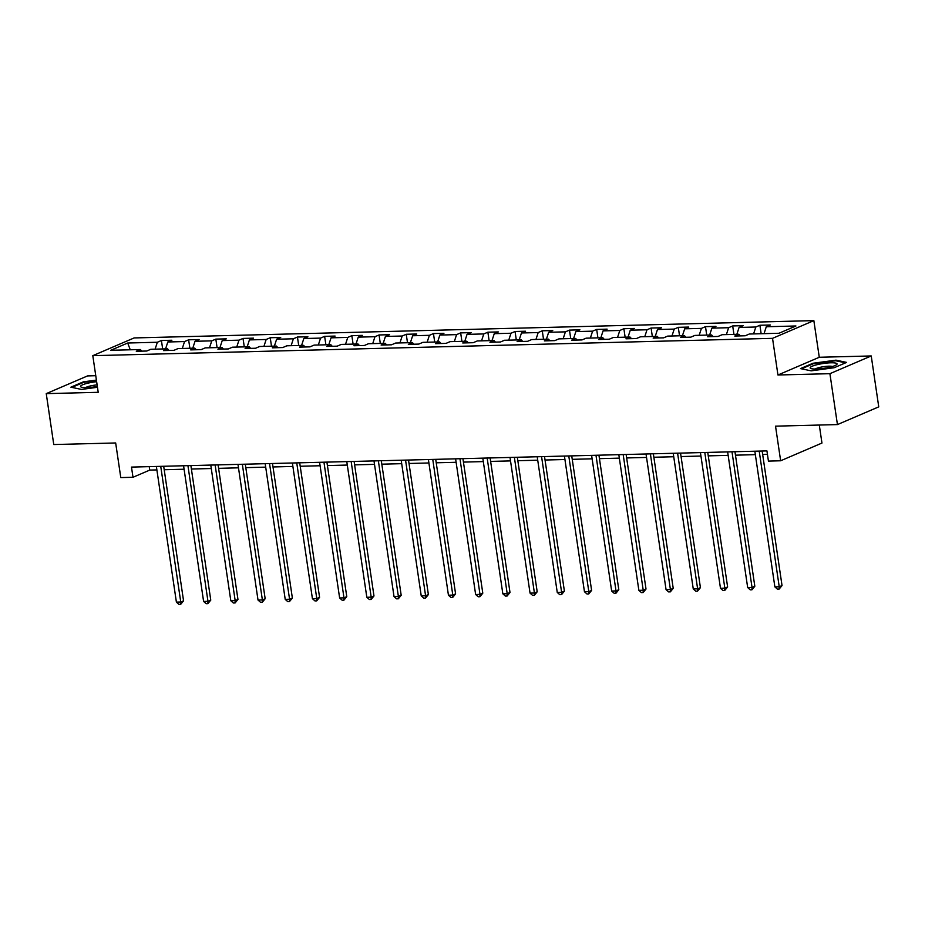 <?xml version="1.0" encoding="UTF-8"?>
<svg xmlns="http://www.w3.org/2000/svg" width="925" height="925" viewBox="0 0 925 925"><rect width="100%" height="100%" fill="white"/><g stroke="black" fill="none" stroke-linecap="round" stroke-linejoin="round"><path stroke-width="1.39" d="M95.761 375.7L87.563 375.908L46.25 393.634L53.766 444.543L115.671 442.971L120.782 477.589L132.992 477.277L149.746 470.097L156.88 469.912M813.85 320.617L134.125 337.937L92.801 355.663L772.537 338.342L813.85 320.617L819.272 357.27L777.948 374.995L829.91 373.677L871.234 355.952L819.272 357.27M871.234 355.952L878.75 406.861L837.437 424.587L775.532 426.159L780.642 460.777L821.955 443.052L819.296 425.038M829.91 373.677L837.437 424.587M141.837 351.142L140.369 349.534L136.299 351.28L146.763 351.014L150.833 349.268L167.575 348.841L163.505 350.587L173.969 350.321L178.039 348.575L194.782 348.147L190.7 349.893L201.164 349.627L205.246 347.881L221.988 347.453L217.907 349.199L228.371 348.933L232.441 347.187L249.183 346.759L245.113 348.505L255.577 348.239L259.647 346.493L276.39 346.066L272.32 347.823L282.772 347.546L286.854 345.8L303.597 345.372L299.515 347.129L309.979 346.863L314.061 345.106L330.792 344.678L326.722 346.436L337.186 346.17L341.256 344.412L357.998 343.984L353.928 345.742L364.392 345.476L368.462 343.718L385.205 343.302L381.123 345.048L391.587 344.782L395.669 343.036L412.411 342.608L408.33 344.354L418.794 344.088L422.875 342.342L439.606 341.915L435.536 343.661L446 343.395L450.07 341.649L466.813 341.221L462.743 342.967L473.195 342.701L477.277 340.955L494.019 340.527L489.938 342.273L500.402 342.007L504.483 340.261L521.226 339.833L517.144 341.579L527.608 341.313L531.678 339.567L548.421 339.14L544.351 340.886L554.815 340.62L558.885 338.874L575.627 338.446L571.546 340.192L582.01 339.926L586.092 338.18L602.834 337.752L598.753 339.498L609.217 339.232L613.298 337.486L630.029 337.058L625.959 338.804L636.423 338.538L640.493 336.792L657.236 336.365L653.166 338.111L663.618 337.845L667.7 336.099L684.442 335.671L680.361 337.417L690.825 337.151L694.906 335.405L711.649 334.977L707.567 336.735L718.031 336.457L722.101 334.711L738.844 334.283L734.774 336.041L745.238 335.775L749.308 334.017L778.954 333.266L795.928 325.982L766.282 326.745L770.363 324.987L759.899 325.253L761.148 333.717M140.369 349.534L110.734 350.286L127.708 343.013L157.343 342.25L161.424 340.504L162.673 348.968M759.899 325.253L755.817 327.011L739.075 327.438L743.157 325.681L732.692 325.947L728.622 327.704L711.88 328.132L715.95 326.375L705.486 326.641L701.416 328.398L684.673 328.814L688.743 327.068L678.291 327.334L674.209 329.092L657.467 329.508L661.548 327.762L651.084 328.028L647.003 329.774L630.272 330.202L634.342 328.456L623.878 328.722L619.808 330.468L603.065 330.896L607.135 329.15L596.671 329.416L592.601 331.162L575.859 331.589L579.94 329.843L569.476 330.109L565.395 331.855L548.652 332.283L552.734 330.537L542.27 330.803L538.188 332.549L521.457 332.977L525.527 331.231L515.063 331.497L510.993 333.243L494.251 333.671L498.321 331.925L487.868 332.191L483.787 333.937L467.044 334.364L471.126 332.618L460.662 332.884L456.58 334.63L439.849 335.058L443.919 333.312L433.455 333.578L429.385 335.324L412.642 335.752L416.712 334.006L406.248 334.272L402.178 336.018L385.436 336.446L389.517 334.7L379.053 334.966L374.972 336.712L358.229 337.139L362.311 335.382L351.847 335.659L347.765 337.405L331.034 337.833L335.104 336.076L324.64 336.342L320.57 338.099L303.828 338.527L307.898 336.769L297.445 337.035L293.364 338.793L276.621 339.221L280.703 337.463L270.239 337.729L266.157 339.487L249.415 339.903L253.496 338.157L243.032 338.423L238.962 340.169L222.22 340.597L226.29 338.851L215.826 339.117L211.756 340.863L195.013 341.29L199.095 339.544L188.631 339.81L184.549 341.556L167.807 341.984L171.888 340.238L161.424 340.504M780.642 460.777L768.432 461.089L766.929 450.903L131.489 467.09L132.992 477.277M169.044 350.448L167.575 348.841M167.807 341.984L165.575 348.887M184.549 341.556L182.306 348.471M196.239 349.754L194.782 348.147M195.013 341.29L192.77 348.205M211.756 340.863L209.512 347.777M223.445 349.06L221.988 347.453M222.22 340.597L219.977 347.511M238.962 340.169L236.719 347.083M250.652 348.367L249.183 346.759M249.415 339.903L247.183 346.817M266.157 339.487L263.926 346.389M277.858 347.673L276.39 346.066M276.621 339.221L274.378 346.123M293.364 338.793L291.121 345.696M305.053 346.979L303.597 345.372M303.828 338.527L301.585 345.43M320.57 338.099L318.327 345.002M332.26 346.285L330.792 344.678M331.034 337.833L328.791 344.736M347.765 337.405L345.534 344.308M359.467 345.592L357.998 343.984M358.229 337.139L355.998 344.042M374.972 336.712L372.729 343.614M386.662 344.909L385.205 343.302M385.436 336.446L383.193 343.348M402.178 336.018L399.935 342.921M413.868 344.216L412.411 342.608M412.642 335.752L410.399 342.655M429.385 335.324L427.142 342.227M441.075 343.522L439.606 341.915M439.849 335.058L437.606 341.961M456.58 334.63L454.348 341.533M468.281 342.828L466.813 341.221M467.044 334.364L464.801 341.267M483.787 333.937L481.543 340.839M495.476 342.134L494.019 340.527M494.251 333.671L492.007 340.573M510.993 333.243L508.75 340.146M522.683 341.441L521.226 339.833M521.457 332.977L519.214 339.88M538.188 332.549L535.957 339.452M549.889 340.747L548.421 339.14M548.652 332.283L546.421 339.186M565.395 331.855L563.152 338.758M577.084 340.053L575.627 338.446M575.859 331.589L573.616 338.492M592.601 331.162L590.358 338.076M604.291 339.359L602.834 337.752M603.065 330.896L600.822 337.798M619.808 330.468L617.565 337.382M631.497 338.666L630.029 337.058M630.272 330.202L628.029 337.116M647.003 329.774L644.771 336.688M658.704 337.972L657.236 336.365M657.467 329.508L655.235 336.422M674.209 329.092L671.966 335.995M685.899 337.278L684.442 335.671M684.673 328.814L682.43 335.729M701.416 328.398L699.173 335.301M713.106 336.584L711.649 334.977M711.88 328.132L709.637 335.035M728.622 327.704L726.379 334.607M740.312 335.891L738.844 334.283M739.075 327.438L736.843 334.341M755.817 327.011L753.586 333.913M766.282 326.745L764.038 333.647M777.948 374.995L772.537 338.342M46.25 393.634L98.212 392.316L92.801 355.663M164.199 469.727L184.087 469.218M191.394 469.033L211.282 468.524M218.601 468.339L238.488 467.83M245.807 467.645L265.695 467.137M273.014 466.952L292.89 466.443M300.209 466.258L320.096 465.749M327.415 465.564L347.303 465.055M354.622 464.87L374.509 464.362M381.817 464.177L401.704 463.668M409.023 463.483L428.911 462.974M436.23 462.789L456.118 462.28M463.437 462.095L483.312 461.598M490.632 461.402L510.519 460.904M517.838 460.708L537.726 460.211M545.045 460.026L564.932 459.517M572.24 459.332L592.127 458.823M599.446 458.638L619.334 458.129M626.653 457.944L646.54 457.436M653.859 457.251L673.747 456.742M681.054 456.557L700.942 456.048M708.261 455.863L728.148 455.354M735.468 455.169L755.355 454.661M762.663 454.476L767.438 454.36M127.708 343.013L130.252 349.789M157.343 342.25L155.111 349.164M149.237 466.639L149.746 470.097M732.692 325.947L733.941 334.411M705.486 326.641L706.735 335.104M678.291 327.334L679.54 335.798M651.084 328.028L652.333 336.492M623.878 328.722L625.127 337.186M596.671 329.416L597.92 337.879M569.476 330.109L570.725 338.573M542.27 330.803L543.518 339.267M515.063 331.497L516.312 339.961M487.868 332.191L489.117 340.654M460.662 332.884L461.91 341.348M433.455 333.578L434.704 342.03M406.248 334.272L407.497 342.724M379.053 334.966L380.302 343.418M351.847 335.659L353.096 344.112M324.64 336.342L325.889 344.805M297.445 337.035L298.694 345.499M270.239 337.729L271.488 346.193M243.032 338.423L244.281 346.887M215.826 339.117L217.074 347.58M188.631 339.81L189.879 348.274M835.992 360.16L812.936 363.259L800.495 368.601L811.098 370.833L834.153 367.734L846.595 362.403L835.992 360.16L836.084 360.819M96.408 380.083L83.331 381.852L70.89 387.182L81.493 389.425L97.472 387.274M813.029 363.86L812.936 363.259M83.423 382.453L83.331 381.852M759.205 451.099L779.232 586.774L774.872 586.878L754.846 451.215M762.154 451.03L782.03 585.571L779.232 586.774L779.151 589.086L777.416 589.132L774.872 586.878M782.03 585.571L779.151 589.086M817.423 364.6A13.598 2.44 -8.4 0 0 810.947 368.555A13.598 2.44 -8.4 0 0 829.794 367.213A13.598 2.44 -8.4 0 0 836.478 364.785A13.598 2.44 -8.4 0 0 832.211 362.785A13.598 2.44 -8.4 0 0 817.423 364.6M832.535 366.473A9.308 1.677 -8.4 0 0 819.723 367.422A9.308 1.677 -8.4 0 0 815.214 369.029M801.501 368.809L813.329 363.733L835.657 360.738L845.589 362.831M96.651 381.701A13.598 2.44 -8.4 0 0 83.793 384.337A13.598 2.44 -8.4 0 0 81.342 387.136A13.598 2.44 -8.4 0 0 86.742 387.61A13.598 2.44 -8.4 0 0 97.345 386.407M71.896 387.39L83.724 382.326L96.489 380.603M97.125 384.892A9.308 1.677 -8.4 0 0 85.609 387.621M731.999 451.793L752.037 587.467L747.678 587.572L727.64 451.909M734.959 451.724L754.823 586.265L752.037 587.467L751.956 589.78L750.21 589.826L747.678 587.572M754.823 586.265L751.956 589.78M704.792 452.487L724.83 588.161L720.471 588.265L700.433 452.603M707.752 452.417L727.617 586.959L724.83 588.161L724.749 590.474L723.003 590.52L720.471 588.265M727.617 586.959L724.749 590.474M677.597 453.181L697.623 588.843L693.264 588.959L673.227 453.296M680.546 453.111L700.422 587.653L697.623 588.843L697.543 591.168L695.797 591.214L693.264 588.959M700.422 587.653L697.543 591.168M650.391 453.874L670.417 589.537L666.058 589.653L646.032 453.99M653.351 453.793L673.215 588.346L670.417 589.537L670.347 591.861L668.602 591.908L666.058 589.653M673.215 588.346L670.347 591.861M623.184 454.568L643.222 590.231L638.863 590.347L618.825 454.684M626.144 454.487L646.008 589.04L643.222 590.231L643.141 592.555L641.395 592.601L638.863 590.347M646.008 589.04L643.141 592.555M595.978 455.262L616.015 590.925L611.656 591.04L591.618 455.366M598.938 455.181L618.802 589.734L616.015 590.925L615.934 593.249L614.188 593.295L611.656 591.04M618.802 589.734L615.934 593.249M568.783 455.956L588.809 591.618L584.45 591.734L564.423 456.06M571.731 455.875L591.607 590.428L588.809 591.618L588.728 593.942L586.993 593.989L584.45 591.734M591.607 590.428L588.728 593.942M541.576 456.649L561.614 592.312L557.255 592.428L537.217 456.753M544.536 456.568L564.4 591.121L561.614 592.312L561.533 594.636L559.787 594.683L557.255 592.428M564.4 591.121L561.533 594.636M514.369 457.343L534.407 593.006L530.048 593.122L510.01 457.447M517.329 457.262L537.194 591.815L534.407 593.006L534.326 595.33L532.58 595.376L530.048 593.122M537.194 591.815L534.326 595.33M487.163 458.037L507.201 593.7L502.842 593.815L482.804 458.141M490.123 457.956L509.999 592.497L507.201 593.7L507.12 596.024L505.374 596.07L502.842 593.815M509.999 592.497L507.12 596.024M459.968 458.731L479.994 594.393L475.635 594.509L455.609 458.835M462.928 458.65L482.792 593.191L479.994 594.393L479.925 596.718L478.179 596.764L475.635 594.509M482.792 593.191L479.925 596.718M432.761 459.424L452.799 595.087L448.44 595.203L428.402 459.528M435.721 459.343L455.586 593.885L452.799 595.087L452.718 597.411L450.972 597.457L448.44 595.203M455.586 593.885L452.718 597.411M405.555 460.107L425.592 595.781L421.233 595.885L401.196 460.222M408.515 460.037L428.379 594.578L425.592 595.781L425.512 598.105L423.766 598.14L421.233 595.885M428.379 594.578L425.512 598.105M378.36 460.8L398.386 596.475L394.027 596.579L374.001 460.916M381.308 460.731L401.184 595.272L398.386 596.475L398.305 598.799L396.571 598.833L394.027 596.579M401.184 595.272L398.305 598.799M351.153 461.494L371.191 597.168L366.82 597.272L346.794 461.61M354.113 461.425L373.978 595.966L371.191 597.168L371.11 599.493L369.364 599.527L366.82 597.272M373.978 595.966L371.11 599.493M323.947 462.188L343.984 597.862L339.625 597.966L319.587 462.303M326.907 462.118L346.771 596.66L343.984 597.862L343.903 600.175L342.158 600.221L339.625 597.966M346.771 596.66L343.903 600.175M296.74 462.882L316.778 598.556L312.419 598.66L292.381 462.997M299.7 462.812L319.576 597.353L316.778 598.556L316.697 600.868L314.951 600.915L312.419 598.66M319.576 597.353L316.697 600.868M269.545 463.575L289.571 599.25L285.212 599.354L265.186 463.691M272.493 463.506L292.369 598.047L289.571 599.25L289.49 601.562L287.756 601.608L285.212 599.354M292.369 598.047L289.49 601.562M242.338 464.269L262.376 599.932L258.017 600.048L237.979 464.385M245.298 464.2L265.163 598.741L262.376 599.932L262.295 602.256L260.549 602.302L258.017 600.048M265.163 598.741L262.295 602.256M215.132 464.963L235.17 600.626L230.811 600.741L210.773 465.078M218.092 464.882L237.956 599.435L235.17 600.626L235.089 602.95L233.343 602.996L230.811 600.741M237.956 599.435L235.089 602.95M187.937 465.657L207.963 601.319L203.604 601.435L183.578 465.772M190.885 465.576L210.761 600.128L207.963 601.319L207.882 603.643L206.148 603.69L203.604 601.435M210.761 600.128L207.882 603.643M160.73 466.35L180.757 602.013L176.398 602.129L156.371 466.454M163.69 466.269L183.555 600.822L180.757 602.013L180.687 604.337L178.941 604.383L176.398 602.129M183.555 600.822L180.687 604.337"/></g></svg>
